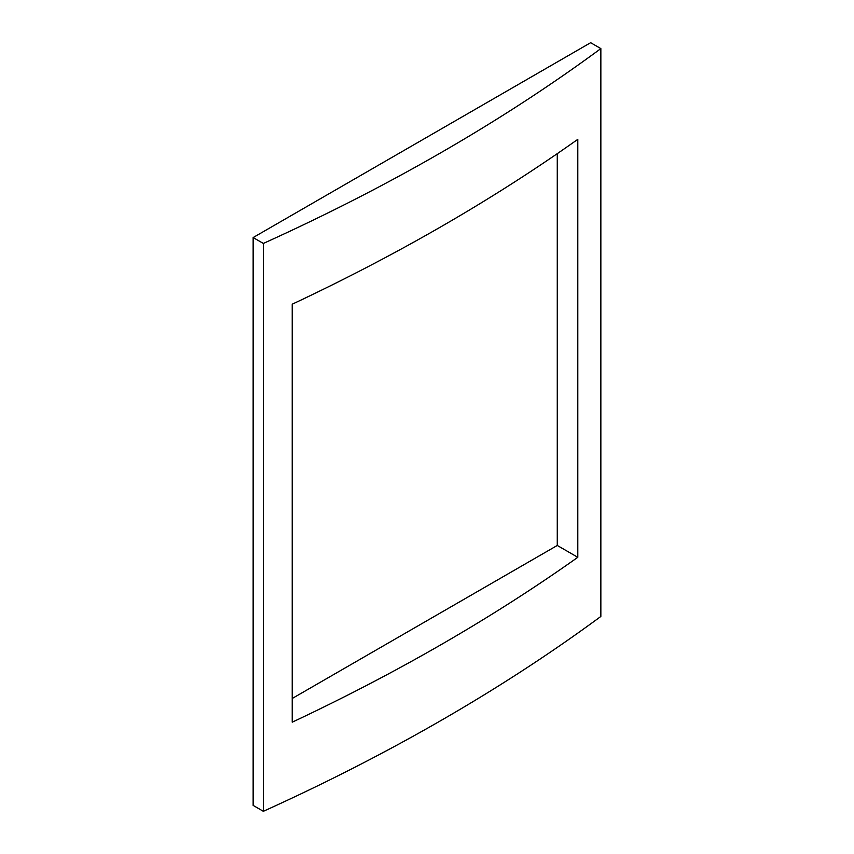 <?xml version="1.0" encoding="UTF-8"?>
<svg xmlns="http://www.w3.org/2000/svg" width="854" height="854" viewBox="0 0 854 854"><rect width="100%" height="100%" fill="white"/><g stroke="black" fill="none" stroke-linecap="round" stroke-linejoin="round"><path stroke-width="1.28" d="M292.217 698.487L557.267 545.46L577.795 557.31L577.795 139.341A1982.582 1144.638 180 0 1 292.217 304.216L292.217 722.185A1982.582 1144.638 0 0 0 577.795 557.31M557.267 545.46L557.267 153.656M600.853 48.593A1982.582 1144.638 180 0 1 263.352 243.443L253.147 237.551L253.147 805.407L263.352 811.3A1982.582 1144.638 0 0 0 600.853 616.449L600.853 48.593L590.648 42.7L253.147 237.551M263.352 811.3L263.352 243.443"/></g></svg>

